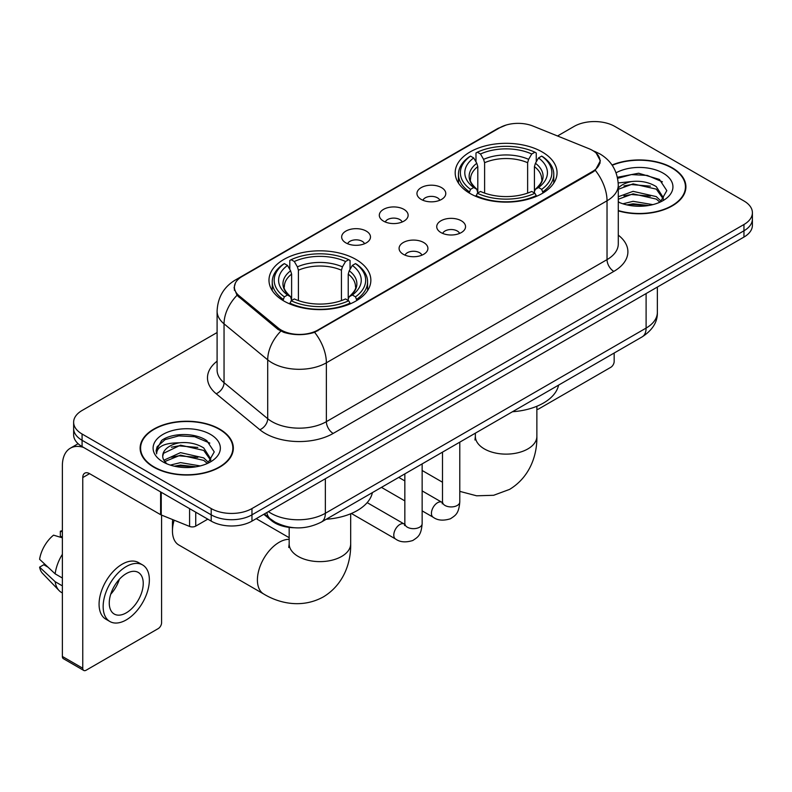 <?xml version="1.0" encoding="UTF-8"?>
<svg xmlns="http://www.w3.org/2000/svg" width="792" height="792" viewBox="0 0 792 792"><rect width="100%" height="100%" fill="white"/><g stroke="black" fill="none" stroke-linecap="round" stroke-linejoin="round"><path stroke-width="1.19" d="M355.935 259.43A50.936 29.403 0 0 0 300.425 253.054A50.936 29.403 0 0 0 268.983 280.219A50.936 29.403 0 0 0 283.902 301.019A50.936 29.403 0 0 0 339.412 307.395A50.936 29.403 0 0 0 370.854 280.219A50.936 29.403 0 0 0 355.935 259.43M542.134 151.935A50.936 29.403 0 0 0 486.625 145.56A50.936 29.403 0 0 0 455.182 172.725A50.936 29.403 0 0 0 470.102 193.515A50.936 29.403 0 0 0 525.611 199.891A50.936 29.403 0 0 0 557.053 172.725A50.936 29.403 0 0 0 542.134 151.935M421.176 199.406A14.414 8.326 180 0 1 418.315 197.05A14.414 8.326 180 0 1 423.086 186.704A14.414 8.326 180 0 1 441.56 187.635A14.414 8.326 180 0 1 444.421 197.05A14.414 8.326 180 0 1 421.176 199.406M439.808 200.267A8.653 4.99 0 0 0 437.481 197.832A8.653 4.99 0 0 0 428.957 196.565A8.653 4.99 0 0 0 422.928 200.267M383.526 221.136A14.414 8.326 180 0 1 380.665 218.79A14.414 8.326 180 0 1 385.437 208.445A14.414 8.326 180 0 1 403.91 209.365A14.414 8.326 180 0 1 406.771 218.79A14.414 8.326 180 0 1 383.526 221.136M402.158 221.998A8.653 4.99 0 0 0 399.831 219.572A8.653 4.99 0 0 0 391.317 218.305A8.653 4.99 0 0 0 385.278 221.998M345.876 242.877A14.414 8.326 180 0 1 343.015 240.52A14.414 8.326 180 0 1 347.797 230.175A14.414 8.326 180 0 1 366.27 231.106A14.414 8.326 180 0 1 369.131 240.52A14.414 8.326 180 0 1 345.876 242.877M364.508 243.738A8.653 4.99 0 0 0 362.192 241.303A8.653 4.99 0 0 0 353.668 240.035A8.653 4.99 0 0 0 347.638 243.738M440.946 232.561A14.414 8.326 180 0 1 438.085 230.205A14.414 8.326 180 0 1 442.867 219.859A14.414 8.326 180 0 1 461.33 220.79A14.414 8.326 180 0 1 464.191 230.205A14.414 8.326 180 0 1 440.946 232.561M459.578 233.422A8.653 4.99 0 0 0 457.261 230.987A8.653 4.99 0 0 0 448.737 229.72A8.653 4.99 0 0 0 442.708 233.422M403.296 254.291A14.414 8.326 180 0 1 400.445 251.935A14.414 8.326 180 0 1 405.217 241.59A14.414 8.326 180 0 1 423.69 242.52A14.414 8.326 180 0 1 426.551 251.935A14.414 8.326 180 0 1 403.296 254.291M421.928 255.153A8.653 4.99 0 0 0 419.612 252.717A8.653 4.99 0 0 0 411.088 251.46A8.653 4.99 0 0 0 405.058 255.153M588.951 148.688A25.948 14.979 180 0 1 592.416 150.361A25.948 14.979 180 0 1 600.019 160.954A25.948 14.979 180 0 1 592.416 171.547L317.879 330.046A25.948 14.979 180 0 1 278.279 328.046L239.095 295.743A25.948 14.979 180 0 1 234.402 287.149A25.948 14.979 180 0 1 242.005 276.557L499.772 127.74A25.948 14.979 180 0 1 532.996 126.067L588.951 148.688M294.198 527.739A28.829 16.642 180 0 1 271.517 520.651L263.795 514.285M618.285 210.87A46.609 26.908 0 0 0 685.912 186.853A46.609 26.908 0 0 0 672.26 167.825A46.609 26.908 0 0 0 612.048 165.023M219.691 429.115A46.609 26.908 0 0 0 168.894 423.284A46.609 26.908 0 0 0 140.125 448.143A46.609 26.908 0 0 0 153.777 467.171A46.609 26.908 0 0 0 204.564 473.002A46.609 26.908 0 0 0 233.343 448.143A46.609 26.908 0 0 0 219.691 429.115M140.6 450.569A46.609 26.908 0 0 0 140.441 451.282M596.297 153.232L600.356 160.796L595.277 170.3L592.753 172.121L314.622 332.333C304.336 335.432 294.05 335.432 283.764 332.333L277.942 329.383L237.016 295.307L234.066 287.823L235.392 283.061M217.097 332.531L82.081 410.484A28.829 16.642 0 0 0 73.636 422.245L73.636 434.808A28.829 16.642 0 0 0 82.081 446.569L211.197 521.116L211.197 514.84A28.829 16.642 0 0 0 251.965 514.84L743.955 230.789A28.829 16.642 0 0 0 752.4 219.018A28.829 16.642 0 0 1 743.955 230.789L251.965 514.84A28.829 16.642 0 0 1 211.197 514.84L82.081 440.293L211.197 514.84L211.197 508.563A28.829 16.642 0 0 0 251.965 508.563L743.955 224.512A28.829 16.642 0 0 0 752.4 212.741A28.829 16.642 0 0 0 743.955 200.97L614.839 126.433A28.829 16.642 0 0 0 574.071 126.433L557.528 135.976M73.636 428.522A28.829 16.642 0 0 0 82.081 440.293A28.829 16.642 0 0 1 73.636 428.522M73.636 422.245A28.829 16.642 0 0 0 82.081 434.016L211.197 508.563M233.026 451.282A46.609 26.908 0 0 0 232.858 450.569M685.595 189.991A46.609 26.908 0 0 0 685.436 189.278M211.197 521.116A28.829 16.642 0 0 0 251.965 521.116L743.955 237.065A28.829 16.642 0 0 0 752.4 225.304L752.4 212.741M618.285 210.553A46.124 26.631 0 0 0 685.436 186.853A46.124 26.631 0 0 0 671.923 168.023A46.124 26.631 0 0 0 612.226 165.29M622.898 203.801L633.085 201.316L652.836 204.633M626.888 204.9L633.085 203.801L648.697 205.494M618.285 196.743L633.085 191.347L656.291 196.604L661.241 201.316M618.285 199.228L633.085 193.842L656.291 199.089L659.954 202.188M618.225 182.932L631.749 181.526A24.027 13.87 0 0 0 618.285 187.981M631.749 181.526C640.966 180.566 649.153 182.269 656.291 186.635L663.33 197.703L663.161 199.535M618.285 189.268L633.085 183.873L656.291 189.13L663.25 198.95M618.285 201.514L619.314 202.465M618.285 202.01A33.64 19.424 0 0 0 663.092 200.584A33.64 19.424 0 0 0 663.092 173.121A33.64 19.424 0 0 0 616.077 172.805M660.35 202L666.814 190.625L659.439 179.438L638.649 173.23L617.413 177.269M617.631 178.339L631.382 174.587L647.232 175.418L662.409 181.814M623.947 185.932L631.382 184.556L650.4 186.16M623.947 195.891L631.382 194.515L650.4 196.129M627.531 205.039L631.382 204.484L648.331 205.554M536.867 409.345A4.801 2.772 120 0 0 538.738 408.91L610.761 367.33A4.801 2.772 120 0 0 614.166 361.439L614.166 353.034M154.113 466.973A46.124 26.631 0 0 0 204.385 472.745A46.124 26.631 0 0 0 232.858 448.143A46.124 26.631 0 0 0 219.344 429.313A46.124 26.631 0 0 0 169.082 423.542A46.124 26.631 0 0 0 140.6 448.143A46.124 26.631 0 0 0 154.113 466.973M170.329 465.092L180.517 462.607L200.257 465.924M174.309 466.191L180.517 465.102L196.119 466.795M163.845 460.221L180.517 452.638L203.722 457.895L208.662 462.607M164.677 461.587L180.517 455.133L203.722 460.38L207.375 463.478M207.771 463.29L214.246 451.915L206.86 440.738C195.139 432.333 171.904 432.719 161.637 440.451L156.093 450.599L156.628 453.856C156.935 446.549 164.449 442.867 179.17 442.827A24.027 13.87 0 0 0 162.707 455.994A24.027 13.87 0 0 0 163.875 460.261L166.736 463.756M179.17 442.827C188.387 441.857 196.574 443.56 203.722 447.925L210.761 458.994L210.583 460.825M162.707 456.261L163.528 453.311L180.517 445.163L203.722 450.42L210.682 460.241M210.514 434.412A33.64 19.424 0 0 0 162.944 434.412A33.64 19.424 0 0 0 162.944 461.875A33.64 19.424 0 0 0 210.514 461.875A33.64 19.424 0 0 0 210.514 434.412M156.103 450.826L157.143 446.718L165.073 439.629L178.804 435.877L194.664 436.709L209.831 443.104M171.369 447.223L178.804 445.846L197.822 447.45M171.369 457.182L178.804 455.806L197.822 457.42M174.953 466.33L178.804 465.775L195.763 466.854M469.181 192.981L470.547 189.338A45.748 26.413 0 0 1 470.547 156.113L473.695 157.935A41.323 23.859 0 0 0 473.695 187.516L476.804 189.288L477.804 192.991M477.804 191.476L477.804 166.637L476.804 163.281L473.695 157.935M475.982 161.865L475.982 152.975L477.348 152.193A45.748 26.413 0 0 1 534.887 152.193L531.739 154.004A41.323 23.859 0 0 0 480.487 154.004L483.595 159.36L484.605 162.716L484.605 193.1M527.63 193.1L527.63 162.716L528.63 159.36L531.739 154.004M512.473 411.741A52.856 30.512 0 0 0 558.588 385.12M475.982 195.614A47.669 27.522 0 0 0 536.253 195.614L534.887 193.258A45.748 26.413 0 0 1 477.348 193.258L475.982 196.436M536.253 196.436L536.253 195.614M470.547 156.113L469.181 156.895A47.669 27.522 0 0 0 458.449 174.299A47.669 27.522 0 0 0 469.181 191.694M534.887 152.193L536.253 152.975L536.253 161.865M477.348 193.258L480.487 191.446A41.323 23.859 0 0 0 531.739 191.446L534.887 193.258M473.695 187.516L470.547 189.338M480.487 154.004L477.348 152.193M476.804 163.281A36.967 21.344 0 0 0 476.804 189.288L476.972 189.397C471.725 184.318 469.587 180.873 470.557 179.061A35.561 20.533 0 0 1 477.804 166.637M543.045 191.694A47.669 27.522 0 0 0 553.786 174.299A47.669 27.522 0 0 0 543.045 156.895L541.678 156.113A45.748 26.413 0 0 1 541.678 189.338L543.045 192.981M541.678 189.338L538.54 187.516A41.323 23.859 0 0 0 538.54 157.935L541.678 156.113M538.54 157.935L535.432 163.281L534.422 166.637L534.422 191.476L535.432 189.288L538.54 187.516M534.422 166.637A35.561 20.533 0 0 1 541.669 179.061C542.639 180.883 540.5 184.328 535.253 189.397L535.432 189.288A36.967 21.344 0 0 0 535.432 163.281M534.422 192.991L534.422 191.476M174.161 520.196A30.749 17.751 120 0 0 172.458 530.927L172.458 523.076A21.146 12.207 -60 0 1 172.735 519.621M172.458 530.927A30.749 17.751 120 0 0 178.834 545.005L263.776 594.049A30.749 17.751 -60 0 1 259.063 569.408A30.749 17.751 -60 0 1 279.15 542.302A30.749 17.751 -60 0 1 289.169 539.342M282.992 300.475L284.358 296.832A45.748 26.413 0 0 1 284.358 263.617L287.506 265.429A41.323 23.859 0 0 0 287.506 295.02L290.605 296.782L291.614 300.495M291.614 298.98L291.614 274.131L290.605 270.785L287.506 265.429M289.783 269.369L289.783 260.469L291.149 259.687A45.748 26.413 0 0 1 348.688 259.687L345.55 261.508A41.323 23.859 0 0 0 294.297 261.508L297.406 266.855L298.406 270.211L298.406 300.594M341.431 300.594L341.431 270.211L342.441 266.855L345.55 261.508M326.274 519.245A52.856 30.512 0 0 0 372.398 492.614M289.783 303.118A47.669 27.522 0 0 0 350.054 303.118L348.688 300.762A45.748 26.413 0 0 1 291.149 300.762L289.783 303.93M350.054 303.93L350.054 303.118M284.358 263.617L282.992 264.399A47.669 27.522 0 0 0 272.25 281.794A47.669 27.522 0 0 0 282.992 299.188M348.688 259.687L350.054 260.469L350.054 269.369M291.149 300.762L294.297 298.94A41.323 23.859 0 0 0 345.55 298.94L348.688 300.762M287.506 295.02L284.358 296.832M294.297 261.508L291.149 259.687M290.605 270.785A36.967 21.344 0 0 0 290.605 296.782L290.783 296.901C285.526 291.822 283.387 288.377 284.368 286.555A35.561 20.533 0 0 1 291.614 274.131M356.855 299.188A47.669 27.522 0 0 0 367.587 281.794A47.669 27.522 0 0 0 356.855 264.399L355.489 263.617A45.748 26.413 0 0 1 355.489 296.832L356.855 300.475M355.489 296.832L352.341 295.02A41.323 23.859 0 0 0 352.341 265.429L355.489 263.617M352.341 265.429L349.232 270.785L348.233 274.131L348.233 298.98L349.232 296.782L352.341 295.02M348.233 274.131A35.561 20.533 0 0 1 355.479 286.555C356.45 288.387 354.311 291.832 349.064 296.901L349.232 296.782A36.967 21.344 0 0 0 349.232 270.785M348.233 300.495L348.233 298.98M195.733 512.186L195.733 526.116L207.801 519.156M83.516 447.401A38.442 22.196 -120 0 0 70.34 448.203A38.442 22.196 -120 0 0 62.37 465.795L62.37 656.469L82.764 668.24L82.764 477.566A9.613 5.544 60 0 1 84.754 473.171A9.613 5.544 60 0 1 89.555 473.646L160.608 514.671L160.608 491.911M82.764 668.24A4.801 2.772 120 0 0 83.754 670.448L63.37 658.677A4.801 2.772 -60 0 1 62.37 656.469M83.754 670.448A4.801 2.772 120 0 0 86.16 670.2L158.192 628.62A4.801 2.772 120 0 0 161.588 622.73L161.588 515.117M195.733 526.116A4.801 2.772 180 0 1 189.585 526.433L161.251 514.978A4.801 2.772 180 0 1 160.608 514.671M126.255 612.85A24.027 13.87 120 0 0 141.946 591.673A24.027 13.87 120 0 0 138.263 572.418A24.027 13.87 120 0 0 126.255 573.616A24.027 13.87 120 0 0 110.553 594.782A24.027 13.87 120 0 0 114.236 614.038A24.027 13.87 120 0 0 126.255 612.85M110.731 594.228A24.027 13.87 120 0 0 119.354 579.289M62.37 531.848L60.341 531.234L60.341 536.055L62.37 537.233M142.59 564.934L138.511 562.577A32.67 18.869 120 0 0 122.176 564.201A32.67 18.869 120 0 0 100.831 592.99A32.67 18.869 120 0 0 105.841 619.176L109.91 621.522A32.67 18.869 120 0 0 126.255 619.908A32.67 18.869 120 0 0 147.599 591.119A32.67 18.869 120 0 0 142.59 564.934A32.67 18.869 120 0 0 126.255 566.547A32.67 18.869 120 0 0 104.91 595.346A32.67 18.869 120 0 0 109.91 621.522M62.37 554.311A31.71 18.305 120 0 0 55.163 573.853L39.6 559.301A24.988 14.424 120 0 1 53.539 535.154L62.37 537.827M62.37 578.021L55.163 573.853M48.015 567.181L43.778 564.736L39.6 567.141L55.163 581.704L62.37 585.872M55.163 581.704A31.71 18.305 120 0 0 59.073 590.555A31.71 18.305 120 0 0 61.469 592.446L62.37 592.97M62.37 530.66A24.988 14.424 120 0 0 60.341 531.234M39.6 567.141A24.988 14.424 120 0 0 42.55 573.368L59.073 590.555M239.095 295.743L239.095 297.356M278.279 328.046L278.279 329.65M317.879 330.046L317.879 330.818M592.416 171.547L592.416 172.319M271.517 519.799L271.517 520.651M618.285 235.135A48.055 27.74 180 0 1 613.82 271.399L333.175 433.432A9.613 5.544 60 0 1 326.373 421.661L607.028 259.627A38.442 22.196 0 0 0 618.285 243.936L618.285 185.081A38.442 22.196 180 0 1 607.028 200.782A33.64 19.424 -120 0 0 595.277 170.3M333.175 433.432A48.055 27.74 180 0 1 265.221 433.432A48.055 27.74 180 0 1 259.835 429.729L216.176 393.733A48.055 27.74 180 0 1 217.097 361.172M272.012 421.661A38.442 22.196 0 0 0 326.373 421.661L326.373 362.805A38.442 22.196 180 0 1 272.012 362.805A38.442 22.196 180 0 1 267.706 359.845L224.047 323.849A38.442 22.196 180 0 1 217.097 311.117L217.097 369.973A38.442 22.196 0 0 0 224.047 382.694L267.706 418.701A38.442 22.196 0 0 0 272.012 421.661M618.285 185.081C617.631 171.26 611.563 160.895 600.059 153.995L595.208 151.628A33.64 15.751 112 0 0 593.772 151.213M314.622 332.333A33.64 19.424 60 0 1 326.373 362.805L607.028 200.782L607.028 259.627A9.613 5.544 60 0 0 613.82 271.399M238.946 278.695A33.64 19.424 -120 0 0 235.323 280.031C223.819 286.932 217.75 297.297 217.097 311.117M235.323 280.031L497.277 128.789A33.64 19.424 60 0 1 499.831 127.71M237.016 295.307A33.64 22.493 129.5 0 0 224.047 323.849L224.047 382.694A9.613 6.425 -50.5 0 1 216.176 393.733M280.813 331.165A33.64 22.493 129.5 0 0 267.706 359.845L267.706 418.701A9.613 6.425 -50.5 0 1 259.835 429.729M251.965 508.563L251.965 521.116M743.955 224.512L743.955 237.065M82.081 434.016L82.081 446.569M268.409 511.622A38.442 22.196 0 0 0 270.993 513.275A38.442 22.196 0 0 0 325.354 513.275L646.104 328.086A38.442 22.196 0 0 0 657.36 312.394C657.637 321.938 652.558 330.096 642.124 336.887L321.374 522.067A19.216 11.098 60 0 0 325.354 513.275L325.354 478.744M646.104 293.565L646.104 328.086A19.216 11.098 60 0 1 642.124 336.887M266.855 512.523A19.216 12.86 129.5 0 0 270.201 518.77L264.37 513.958M536.867 406.266L536.867 436.372A30.749 17.751 180 0 1 527.858 448.925A30.749 17.751 180 0 1 484.367 448.925A30.749 17.751 180 0 1 475.358 436.372L474.962 440.005M527.63 162.716A35.561 20.533 0 0 0 484.605 162.716M528.63 159.36A36.967 21.344 0 0 0 483.595 159.36M350.678 513.77L350.678 543.876A30.749 17.751 180 0 1 341.669 556.429A30.749 17.751 180 0 1 298.178 556.429A30.749 17.751 180 0 1 289.169 543.876L288.763 547.5M341.431 270.211A35.561 20.533 0 0 0 298.406 270.211M342.441 266.855A36.967 21.344 0 0 0 297.406 266.855M459.786 442.154L459.786 501.93A8.653 4.99 180 0 1 456.865 505.682A8.653 4.99 180 0 1 445.025 505.464A8.653 4.99 180 0 1 442.49 501.93L442.213 503.801L442.985 503.158M459.786 501.93C458.806 514.127 455.291 515.434 450.46 518.76C443.312 520.978 437.57 520.473 433.224 517.275A8.653 4.99 -60 0 1 431.897 510.345A8.653 4.99 -60 0 1 437.55 502.722A8.653 4.99 -60 0 1 437.936 502.514A8.653 4.99 -60 0 1 441.877 502.286L442.471 502.603M422.146 463.894L422.146 523.67A8.653 4.99 180 0 1 419.215 527.413A8.653 4.99 180 0 1 407.375 527.205A8.653 4.99 180 0 1 404.841 523.67L404.563 525.542L405.346 524.898M422.146 523.67C421.156 535.867 417.641 537.174 412.81 540.5C405.672 542.708 399.92 542.213 395.574 539.005A8.653 4.99 -60 0 1 394.258 532.076A8.653 4.99 -60 0 1 399.901 524.452A8.653 4.99 -60 0 1 400.287 524.245A8.653 4.99 -60 0 1 404.227 524.027L404.821 524.334M82.764 477.566L89.555 473.646M161.251 492.287L161.251 514.978M189.585 526.433L189.585 508.642M234.402 287.149L234.402 290.337M600.019 160.954L600.019 163.251M497.277 128.789L506.068 125.067M595.208 151.628L593.119 150.787M321.374 522.067C305.91 529.838 290.446 529.838 274.973 522.067L270.201 518.77M657.36 312.394L657.36 287.06M685.436 190.704L685.436 186.853M232.858 451.994L232.858 448.143M140.6 451.994L140.6 448.143M536.867 436.372C537.283 454.153 530.531 476.725 509.553 489.406L493.644 495.287L476.616 495.802L459.786 491.367M442.49 482.229L422.146 470.488M458.449 183.091L458.449 174.299M553.786 183.091L553.786 174.299M475.358 433.165L475.358 436.372M350.678 543.876C351.084 561.647 344.332 584.229 323.354 596.901C301.9 608.731 278.962 603.296 263.776 594.049M272.25 290.585L272.25 281.794M367.587 290.585L367.587 281.794M289.169 537.689L256.212 518.661M289.169 527.393L289.169 543.876M433.224 517.275L422.146 510.87M404.841 500.89L381.457 487.387M442.49 452.143L442.49 501.93M441.877 502.286L422.146 490.901M404.841 480.912L398.752 477.398M395.574 539.005L351.361 513.473M404.841 473.883L404.841 523.67M404.227 524.027L367.171 502.633M70.34 448.203L78.111 443.708"/></g></svg>

